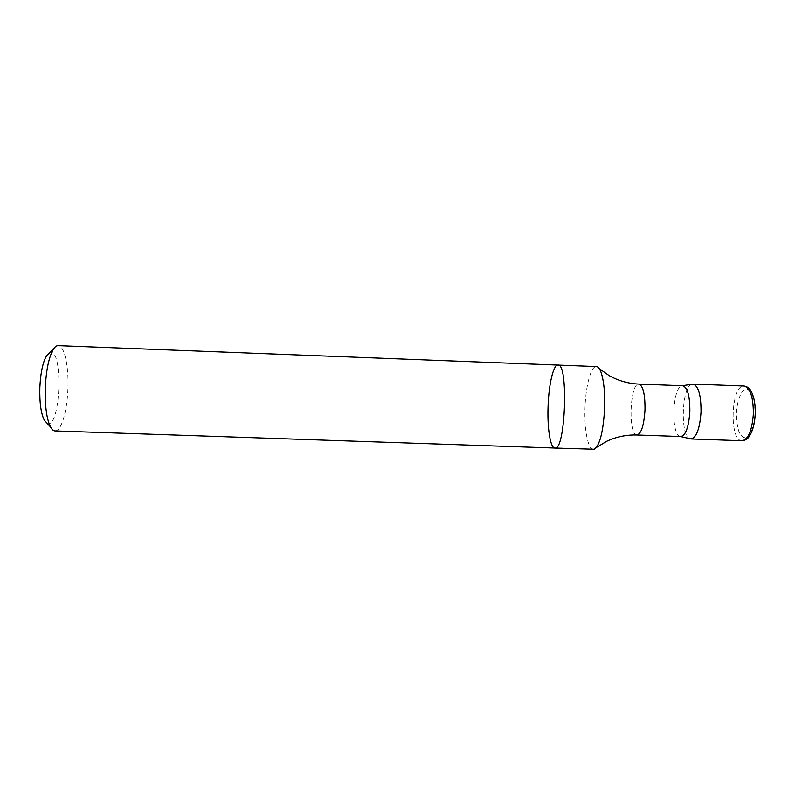<?xml version="1.0" encoding="UTF-8"?>
<svg xmlns="http://www.w3.org/2000/svg" width="795" height="795" viewBox="0 0 795 795"><rect width="100%" height="100%" fill="white"/><g stroke="black" fill="none" stroke-linecap="round" stroke-linejoin="round"><path stroke-width="0.6" stroke-dasharray="3.98 2.98" d="M593.318 449.354C587.903 449.493 584.106 429.24 585.021 407.537C585.706 385.873 590.963 366.038 596.339 366.575M680.858 436.534L680.262 436.445C670.632 434.925 672.391 386.618 682.11 385.804L682.706 385.754M691.044 438.949C679.417 439.536 681.504 382.653 693.051 384.094C681.504 382.653 679.417 439.536 691.044 438.949M47.163 423.318C60.678 429.966 63.719 347.008 49.747 352.652M55.044 430.93C61.265 431.476 67.237 410.965 67.913 388.626C68.847 366.346 64.385 345.557 58.164 345.646M557.941 365.084C553.38 364.577 548.788 384.482 548.083 406.185C547.189 427.939 550.309 448.211 554.91 448.042M637.014 434.994C627.891 435.62 629.819 382.793 638.882 384.094M755.041 413.867C754.306 425.424 750.967 434.835 746.704 437.667C743.832 438.264 741.298 436.435 739.102 432.202C737.333 426.816 736.448 420.446 736.438 413.102C737.114 402.101 740.185 392.829 744.349 389.52C747.211 388.576 749.804 390.126 752.13 394.201C754.038 399.607 755.002 406.156 755.041 413.867M742.113 440.738C728.836 441.275 730.913 384.532 744.11 386.032M597.125 366.743L599.261 368.661M594.104 449.245L596.379 447.486"/><path stroke-width="1.19" d="M596.339 366.575L597.125 366.743C601.914 368.075 605.512 387.095 604.627 408.401C603.206 432.152 599.698 445.766 594.104 449.245L554.91 448.042C550.309 448.211 547.189 427.939 548.083 406.185C548.788 384.482 553.38 364.577 557.941 365.084C568.713 362.778 565.483 451.123 554.91 448.042C565.483 451.123 568.713 362.778 557.941 365.084L596.339 366.575M689.861 411.482C688.758 426.935 685.757 435.282 680.858 436.534L637.014 434.994C641.307 433.712 643.97 425.335 645.003 409.842C645.123 394.27 643.076 385.694 638.882 384.094L682.706 385.754C687.526 387.374 689.911 395.95 689.861 411.482M701.031 411.899C699.829 428.594 696.5 437.608 691.044 438.949C696.5 437.608 699.829 428.594 701.031 411.899C701.071 395.105 698.407 385.843 693.051 384.094C698.407 385.843 701.071 395.105 701.031 411.899M49.747 352.652L46.657 355.564C42.841 362.093 40.565 372.815 39.829 387.731C39.492 402.618 40.972 413.43 44.291 420.187L47.163 423.318M557.941 365.084L58.164 345.646C56.554 345.596 54.954 346.789 53.374 349.243C48.873 357.005 46.17 369.913 45.285 387.95C44.868 405.937 46.617 418.945 50.532 426.995C51.933 429.548 53.434 430.86 55.044 430.93L554.91 448.042M753.372 413.807C752.09 430.453 748.333 439.436 742.113 440.738C745.332 440.351 747.668 438.969 749.109 436.614C752.736 431.148 754.773 423.566 755.22 413.877C755.479 404.099 754.008 396.357 750.798 390.653C749.526 388.198 747.3 386.658 744.11 386.032C750.242 387.811 753.322 397.063 753.372 413.807M680.431 436.515L691.044 438.949L742.113 440.738M682.289 385.744L693.051 384.094L744.11 386.032M599.261 368.661L609.159 375.637C618.381 380.795 628.288 383.617 638.882 384.094M596.379 447.486L606.764 441.255C616.334 436.783 626.42 434.696 637.014 434.994M44.291 420.187L50.532 426.995M46.657 355.564L53.374 349.243"/></g></svg>
